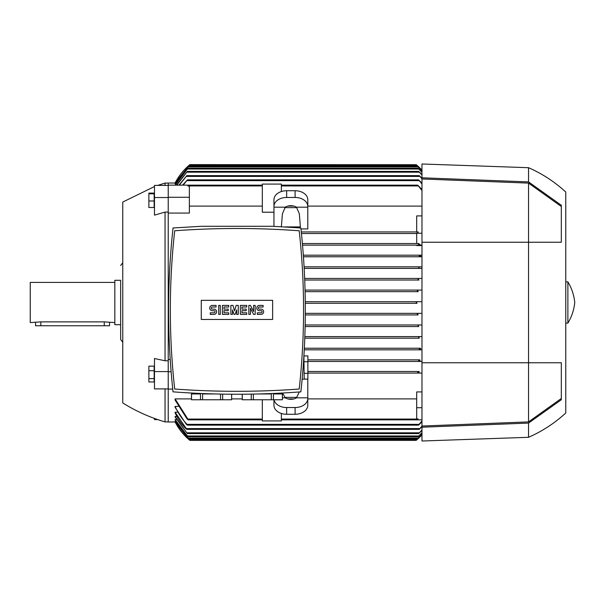 <?xml version="1.0" encoding="UTF-8"?>
<svg xmlns="http://www.w3.org/2000/svg" width="605" height="605" viewBox="0 0 605 605"><rect width="100%" height="100%" fill="white"/><g stroke="black" fill="none" stroke-linecap="round" stroke-linejoin="round"><path stroke-width="0.91" d="M120.645 280.296L120.645 339.503L120.645 280.296L114.829 280.296L114.829 324.704L120.645 324.704M114.829 282.414L30.25 282.414L30.25 322.586L40.822 321.883L104.257 321.883L114.829 322.586M109.543 322.586L109.543 325.762L35.536 325.762L35.536 322.586M154.479 186.552L122.762 202.055L122.762 402.945C135.989 411.211 150.085 417.533 165.052 421.919L168.228 421.919M168.228 183.081L165.052 183.081L165.052 185.402M168.228 212.083L165.052 212.083L154.479 215.138L154.479 197.532L168.228 197.532M165.052 212.083L165.052 360.784L168.228 360.784M175.352 421.972L168.228 421.972L168.228 183.028L175.352 183.028M165.052 388.902L165.052 421.919M418.607 244.352L419.008 243.558L302.402 243.558L416.686 243.558L416.686 233.099L418.032 233.099L418.146 231.927L416.686 231.927L416.686 215.909L421.972 215.909M416.686 233.515L301.449 233.515L416.686 233.515M418.032 233.099L418.025 231.927L301.282 231.927L416.686 231.927M421.972 206.101L307.786 206.101M293.962 206.101L287.776 206.101M281.37 226.716L282.414 213.754L285.273 207.182A8.455 5.982 0 0 1 290.869 205.685A8.455 5.982 0 0 1 296.465 207.182L307.786 207.182L307.786 228.932L300.965 228.932M281.355 191.551L281.355 184.086L262.32 184.086L262.32 212.211L273.952 212.211M262.32 206.101L189.373 206.101M168.228 197.275L189.373 197.275L189.373 213.073L168.228 213.073M168.228 359.438L170.202 359.438M175.095 421.322L188.737 438.89L175.095 421.481L175.874 421.322M175.095 419.53L188.042 436.772L175.095 419.84L176.41 419.53M175.095 416.52L187.376 433.603L175.095 417.004L175.095 416.52L176.97 416.52M175.095 412.875L175.095 412.202L177.545 412.202M421.972 421.798L418.607 425.141L419.008 424.355L187.043 424.355L187.444 425.141L186.332 424.355L175.095 407.301L175.095 406.424L178.15 406.424M175.095 398.899L188.337 419.855L187.142 419.068L175.095 400.041L175.095 398.899L191.482 398.899M231.662 398.899L242.234 398.899M287.776 398.899L293.962 398.899M307.786 398.899L416.686 398.899M281.355 419.855L417.722 419.855L418.146 418.94L416.686 418.94L416.686 391.927L421.972 391.927M421.972 373.073L307.885 373.073L418.025 373.073L417.722 372.279L418.025 373.073L421.972 373.073M416.603 440.001L416.157 440.372A58.148 58.148 0 0 0 421.972 434.866L417.095 439.578L188.957 439.578L175.095 421.972A58.148 58.148 0 0 0 189.902 440.372L188.957 439.578L189.902 440.372L416.157 440.372L417.042 439.623M421.972 434.42L417.321 438.89L421.972 434.284M421.972 432.946L418.017 436.772L421.972 432.666M421.972 430.405L418.683 433.603L421.972 429.966M421.972 426.722L419.25 429.376L421.972 426.124M185.947 428.771C181.455 424.029 177.817 418.69 175.042 412.754M175.095 412.202L186.809 429.376L419.25 429.376M187.043 424.355L419.008 424.355L421.972 421.019M175.087 406.401C178.142 413.26 182.211 419.325 187.285 424.597M417.768 419.855L421.972 419.855M416.686 407.725L421.972 407.725M418.917 371.485L307.885 371.485L418.917 371.485M417.594 372.688L419.325 371.871M421.972 361.442L307.885 361.442L419.008 361.442L418.599 360.671M419.726 359.854L307.885 359.854L419.726 359.854M418.524 360.988L420.188 360.308M421.972 349.811L304.27 349.811L419.734 349.811L419.25 349.017M420.293 348.23L304.353 348.23L420.293 348.23M419.197 349.297L420.808 348.745M419.28 338.18L304.799 338.18L419.28 338.18L418.683 337.393L419.704 336.599L421.972 336.599L304.852 336.599L419.613 336.599M418.72 326.556L305.147 326.556L418.72 326.556L418.017 325.762L419.008 324.968L421.972 324.968L305.177 324.968L419.008 324.968M418.138 314.925L305.313 314.925L418.138 314.925L417.321 314.131L418.289 313.337L421.972 313.337L305.321 313.337L418.289 313.337M417.095 303.294L305.298 303.294L417.095 303.294L416.157 302.5L417.095 301.706L421.972 301.706L305.283 301.706L417.042 301.706M418.289 291.663L305.109 291.663L418.289 291.663L417.321 290.869L418.138 290.075L421.972 290.075L305.064 290.075L418.131 290.075M175.874 183.678L175.095 183.519L188.737 166.11L417.321 166.11L421.972 170.58M189.683 164.81L189.902 164.628A58.148 58.148 0 0 0 175.095 183.028L189.902 164.628L416.232 164.689M296.926 397.364L284.819 397.364M417.722 419.855L418.146 418.94M273.952 226.361L273.952 206.434A12.69 8.969 0 0 1 286.641 197.464L295.096 197.464A12.69 8.969 0 0 1 307.786 206.434L307.786 207.182M307.786 206.434L307.786 199.703A12.69 8.969 180 0 0 295.096 190.734L286.641 190.734A12.69 8.969 180 0 0 273.952 199.703L273.952 206.434M284.819 207.636L296.926 207.636M421.972 190.514L417.722 185.145L421.972 189.531M187.913 186.06L188.337 185.145L187.913 186.06L189.373 186.06L189.373 197.275M188.337 185.145L262.32 185.145M188.337 419.855L262.32 419.855M281.355 185.145L417.722 185.145M273.952 399.769L273.952 405.297A12.69 8.969 0 0 0 286.641 414.266L295.096 414.266A12.69 8.969 0 0 0 307.786 405.297L307.786 397.818L296.465 397.818A8.455 5.982 180 0 1 290.869 399.315A8.455 5.982 180 0 1 285.273 397.818L282.588 393.023M299.301 391.957L296.465 397.818M285.273 397.818L282.414 397.818M307.786 397.818L307.786 379.123M307.786 398.566A12.69 8.969 180 0 1 295.096 407.536L286.641 407.536A12.69 8.969 180 0 1 274.065 399.769M296.465 207.182L299.331 213.754L300.382 226.913L284.963 226.913M273.952 207.182L285.273 207.182M304.27 349.811L419.734 349.811M418.607 360.648L419.008 361.442M416.686 233.235L421.972 233.235M419.008 243.558L416.686 243.558M420.188 244.692L418.524 244.012M421.972 245.146L302.538 245.146L421.972 245.146M421.972 245.562L416.686 245.562L416.686 245.146M303.339 255.189L421.972 255.189L303.339 255.189M168.228 371.765L171.109 371.765M168.228 389.091L172.743 389.091M168.228 185.145L188.291 185.145M182.544 185.145L187.444 179.859L183.149 185.145M187.444 179.859L418.607 179.859L421.972 183.202M421.972 183.981L418.607 179.859M419.008 280.032L304.738 280.032L419.008 280.032L418.017 279.238L418.72 278.444L421.972 278.444M304.186 268.401L421.972 268.401L304.186 268.401L419.704 268.401L418.683 267.607L419.28 266.82L421.972 266.82L304.096 266.82L419.28 266.82M304.67 278.444L418.72 278.444L304.67 278.444M421.972 256.77L303.453 256.77L421.972 256.77M419.235 255.945L419.734 255.189M420.808 256.255L419.197 255.703M421.972 172.334L418.017 168.228L421.972 172.054M175.102 185.145L188.042 168.228L175.261 185.145M188.042 436.772L418.017 436.772M188.042 168.228L418.017 168.228M176.592 185.145L187.376 171.396L418.683 171.396L421.972 174.595M187.376 433.603L418.683 433.603M187.376 171.396L176.857 185.145M421.972 175.034L418.683 171.396M178.959 185.145L186.809 175.624L419.25 175.624L421.972 178.278M186.809 429.376L185.765 428.582M186.809 175.624L179.367 185.145M421.972 178.876L419.25 175.624M187.444 425.141L418.607 425.141M189.902 164.628L188.957 165.422L417.095 165.422L416.157 164.628A58.148 58.148 0 0 1 421.972 170.134L417.095 165.422M188.737 438.89L417.321 438.89M188.737 166.11L175.095 183.678M421.972 170.716L417.321 166.11M418.025 278.928L418.04 279.336M418.078 279.434L418.471 279.865M418.728 267.735L419.106 268.189M418.146 231.927L417.722 232.721M273.952 390.505L276.954 390.369M277.052 390.361L279.949 390.225M280.115 390.217L287.156 389.824M301.252 367.522C300.322 378.427 300.322 378.427 301.252 367.522L301.88 359.067M302.137 379.154L304.179 379.154L303.922 355.891M304.179 373.323L307.885 373.323L307.885 379.123L304.179 379.123M304.179 355.921L307.885 355.921L307.885 373.323M307.885 361.722L304.179 361.722M186.741 389.824L193.781 390.217M193.948 390.225L196.844 390.361M196.943 390.369L199.945 390.505M220.545 394.089L220.545 399.769L202.599 399.769L202.599 393.953L214.624 393.953M231.624 394.233L231.624 399.769L220.545 399.769M222.655 399.769L222.655 394.127M231.662 394.233L231.624 399.769M259.273 393.953L271.297 393.953L271.297 399.769L242.234 399.769L242.234 394.233M273.407 399.769L273.407 393.953L282.376 393.953L282.376 399.769L271.297 399.769M282.414 393.031L282.376 399.769M242.272 399.769L242.272 394.233M251.241 394.127L251.241 399.769M253.351 399.769L253.351 394.089M191.52 399.769L191.52 393.953L200.497 393.953L200.497 399.769L191.482 399.769L191.482 393.031M202.599 399.769L200.497 399.769M173.038 227.964C167.109 282.588 167.109 337.212 173.038 391.843C215.645 395.035 258.252 395.035 300.859 391.843C306.788 337.212 306.788 282.588 300.859 227.964L272.167 226.285L201.73 226.285L173.038 227.964M236.948 391.314A849.42 849.42 0 0 0 299.203 389.03A721.069 721.069 0 0 0 299.203 230.777A849.42 849.42 0 0 0 174.694 230.777A721.069 721.069 0 0 0 174.694 389.03A849.42 849.42 0 0 0 236.948 391.314M272.628 319.47L201.268 319.47L201.268 300.33L272.628 300.33L272.628 319.47M253.601 311.484L253.601 305.404L255.189 305.404L255.189 314.396L253.601 314.396L250.432 308.316L250.432 314.396L248.844 314.396L248.844 305.404L250.432 305.404L253.601 311.484M238.272 305.404L238.272 314.396L236.684 314.396L236.684 309.904L235.095 314.396L234.044 314.396L232.456 309.904L232.456 314.396L230.868 314.396L230.868 305.404L232.985 305.404L234.566 310.955L236.154 305.404L238.272 305.404M218.707 314.396L218.707 305.404L220.296 305.404L220.296 314.396L218.707 314.396M212.37 305.404A2.647 2.647 0 0 0 209.723 308.051A2.647 2.647 0 0 0 212.37 310.69L213.951 310.69A1.059 1.059 0 0 1 215.009 311.749A1.059 1.059 0 0 1 213.951 312.808L210.253 312.808L210.253 314.396L213.951 314.396A2.647 2.647 0 0 0 216.598 311.749A2.647 2.647 0 0 0 213.951 309.11L212.37 309.11A1.059 1.059 0 0 1 211.311 308.051A1.059 1.059 0 0 1 212.37 306.992L216.068 306.992L216.068 305.404L212.37 305.404M223.994 306.992L223.994 309.11L228.229 309.11L228.229 310.69L223.994 310.69L223.994 312.808L228.758 312.808L228.758 314.396L222.413 314.396L222.413 305.404L228.758 305.404L228.758 306.992L223.994 306.992M241.97 306.992L241.97 309.11L246.197 309.11L246.197 310.69L241.97 310.69L241.97 312.808L246.727 312.808L246.727 314.396L240.382 314.396L240.382 305.404L246.727 305.404L246.727 306.992L241.97 306.992M259.416 305.404A2.647 2.647 0 0 0 256.77 308.051A2.647 2.647 0 0 0 259.416 310.69L261.005 310.69A1.059 1.059 0 0 1 262.056 311.749A1.059 1.059 0 0 1 261.005 312.808L257.299 312.808L257.299 314.396L261.005 314.396A2.647 2.647 0 0 0 263.644 311.749A2.647 2.647 0 0 0 261.005 309.11L259.416 309.11A1.059 1.059 0 0 1 258.358 308.051A1.059 1.059 0 0 1 259.416 306.992L263.115 306.992L263.115 305.404L259.416 305.404M262.32 399.769L262.32 420.914L281.355 420.914L281.355 413.449M421.972 427.206L421.972 441.007L528.543 437.302L528.543 423.084L421.972 427.206L421.972 362.766L528.543 362.766L528.543 421.897L421.972 426.033M421.972 177.794L528.543 181.916L528.543 167.698L421.972 163.993L421.972 362.766M421.972 178.967L528.543 183.103L528.543 362.766L561.319 362.766L561.319 399.739L528.543 423.084M561.319 398.491L528.543 421.897M528.543 183.103L561.319 206.509M528.543 181.916L561.319 205.261L561.319 242.234L421.972 242.234M528.543 167.698C542.299 173.741 554.702 181.848 565.766 192.012L565.766 412.988C554.702 423.152 542.299 431.259 528.543 437.302M567.876 302.5L567.876 323.115C571.725 316.763 574.016 309.889 574.75 302.5C574.016 295.111 571.725 288.237 567.876 281.885L567.876 302.5M168.228 371.583L154.479 371.583L154.479 358.515L165.052 360.784M154.479 418.448L154.479 419.598L157.724 419.598M168.228 185.402L154.479 185.402L154.479 197.532M154.162 200.996L154.162 193.108L148.875 193.108L148.875 207.492L154.162 207.492L154.162 200.996L148.875 200.996M154.162 193.804L148.875 193.804M168.228 388.902L154.479 388.902L154.479 371.583M154.162 381.967L154.162 366.154L148.875 366.154L148.875 381.967L154.162 381.967M154.162 378.609L148.875 378.609M154.162 370.706L148.875 370.706M40.822 325.762L40.822 321.883M104.257 325.762L104.257 321.883M187.921 438.096L418.138 438.096M187.338 435.978L418.72 435.978L187.338 435.978M186.779 432.809L419.28 432.809L186.779 432.809M186.317 428.582L419.734 428.582L186.317 428.582M188.034 419.068L262.32 419.068M281.355 419.068L418.025 419.068M281.355 185.932L418.025 185.932M188.034 185.932L262.32 185.932M295.096 407.536L295.096 414.266M286.641 407.536L286.641 414.266M295.096 190.734L295.096 197.464M286.641 190.734L286.641 197.464M187.043 180.645L419.008 180.645M187.338 169.022L418.72 169.022M186.779 172.191L419.28 172.191M186.317 176.418L419.734 176.418M187.921 166.904L418.138 166.904M120.645 265.497L122.762 262.736M122.762 342.264L120.645 339.503M165.052 183.081L157.724 185.402M565.766 323.115L567.876 323.115M565.766 281.885L567.876 281.885"/></g></svg>
